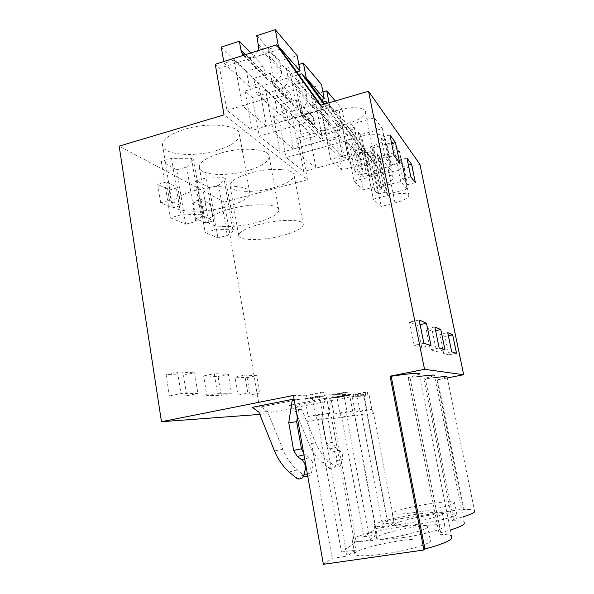 <?xml version="1.0" encoding="UTF-8"?>
<svg xmlns="http://www.w3.org/2000/svg" width="594" height="594" viewBox="0 0 594 594"><rect width="100%" height="100%" fill="white"/><g stroke="black" fill="none" stroke-linecap="round" stroke-linejoin="round"><path stroke-width="0.45" stroke-dasharray="2.97 2.23" d="M280.234 49.102L219.624 68.162L215.243 64.234M419.906 164.375L382.662 174.213L348.24 126.871L300.156 140.451L297.535 138.09L303.772 171.532L286.182 157.521L279.663 122.052L273.537 116.558L280.153 152.725L259.303 136.115L252.383 97.565L245.077 91.008L252.101 130.383L226.99 110.38L219.624 68.162M300.156 140.451L307.506 179.722L224.042 114.857M320.767 105.19L323.47 108.932L320.218 105.346M323.47 108.932L301.396 115.347L296.54 89.553L226.99 110.38M252.383 97.565L307.974 80.821M245.077 91.008L298.73 74.688M279.663 122.052L330.992 107.143L367.708 157.722L363.224 152.777L344.32 157.93L327.532 141.275L347.683 135.64L324.777 104.017M327.532 141.275L323.017 117.783L259.303 136.115M344.32 157.93L340.043 135.937L323.017 117.783M340.043 135.937L280.153 152.725M273.537 116.558L323.307 101.982M363.224 152.777L327.309 103.282M330.992 107.143L327.554 103.208M367.708 157.722L349.168 162.741L344.958 141.179L286.182 157.521M382.662 174.213L380.747 172.104L363.276 176.737L359.273 156.437L344.958 141.179M359.273 156.437L303.772 171.532M297.535 138.09L346.035 124.346L380.747 172.104M348.24 126.871L346.035 124.346M447.297 377.933L437.578 379.826L463.847 508.999L387.57 520.686L382.321 524.257L394.349 522.423L388.394 526.67L366.981 413.803L367.151 409.756L364.33 394.913L365.644 394.891L365.117 392.114L367.307 392.099L367.827 394.847L369.097 394.824L371.866 409.333L373.478 413.097L394.349 522.423M307.506 179.722L224.339 202.086L260.662 414.345L363.573 394.268L387.57 520.686M224.339 202.086L119.156 146.139M216.624 150.497C193.132 157.625 161.798 154.774 162.504 144.639C163.105 138.937 170.485 133.821 184.637 129.292C209.66 121.466 241.327 125.327 239.59 135.046C238.521 141.038 230.866 146.191 216.624 150.497M176.745 169.839L161.286 161.345L171.562 158.383L191.476 158.308L193.666 159.615L186.694 167.011L176.745 169.839L185.632 224.213L170.359 217.753L180.769 214.954L200.787 214.211L202.948 215.221L195.708 221.547L185.632 224.213M220.589 153.126C243.176 146.369 270.76 148.946 269.231 156.979C268.139 162.199 260.796 166.795 247.208 170.768C225.839 176.99 198.522 175.133 199.265 166.817C199.948 161.843 207.054 157.284 220.589 153.126M223.871 177.732L225.713 178.839L218.711 185.269L209.474 187.808L196.466 180.665L205.984 178.007L223.871 177.732L232.692 229.106L234.504 229.952L227.272 235.476L217.924 237.882L205.101 232.454L214.738 229.945L232.692 229.106M273.025 187.89C253.452 193.392 229.277 192.226 230.027 185.291C230.754 180.918 237.593 176.812 250.534 172.973C271.102 167.048 295.493 168.741 294.134 175.482C293.035 180.064 286.004 184.199 273.025 187.89M347.683 135.64L342.3 129.7L321.718 135.506L317.129 111.501L296.54 89.553M317.129 111.501L252.101 130.383M342.3 129.7L323.893 104.277M423.886 378.779L452.42 520.745C458.85 520.634 462.778 521.109 464.196 522.178L434.437 375.519L423.886 378.779L425.386 378.89L453.675 519.453L463.12 516.854M434.83 377.48L425.386 378.89M437.578 379.826L447.059 376.774L474.509 510.588C473.232 509.674 469.505 509.325 463.32 509.533L463.847 508.999M419.609 376.292L408.182 377.576C414.36 375.98 418.02 374.799 419.156 374.02L451.648 536.219C450.059 534.949 445.923 534.303 439.248 534.281L440.778 532.714L450.401 530.011M363.276 176.737L349.168 162.741M321.718 135.506L301.396 115.347M347.802 154.744L339.048 109.935C352.22 105.97 366.543 107.559 365.555 112.63C364.553 116.469 359.348 119.825 349.948 122.691L333.694 127.302L322.089 114.835L330.65 159.437L347.802 154.744C361.122 150.958 375.445 151.975 374.309 156.408C373.203 159.771 367.894 162.823 358.382 165.548L341.958 169.966L330.65 159.437M339.048 109.935L322.089 114.835M399.435 151.344L379.395 156.757L377.309 154.314L370.441 156.177L367.196 152.532L374.168 150.631L371.97 148.055L392.716 142.382L399.435 151.344L407.18 189.152L386.954 194.357L384.934 192.293L377.999 194.082L374.851 191.008L381.89 189.182L379.759 186.999L400.705 181.549L407.18 189.152M350.594 133.85L346.703 129.477L354.945 171.525L358.724 175.223L350.594 133.85L358.071 131.757L360.573 134.69L382.38 128.608L390.741 169.862L368.703 175.698L366.283 173.218L358.724 175.223M346.703 129.477L354.299 127.339L351.655 124.235L374.294 117.827L382.38 128.608M369.639 177.034L361.546 136.264C373.396 132.833 386.026 133.858 385.164 138.001C384.207 141.268 379.336 144.194 370.537 146.785L355.635 150.869L346.05 140.57L353.987 181.17L369.639 177.034C381.615 173.76 394.238 174.324 393.258 177.94C392.211 180.799 387.243 183.464 378.356 185.929L363.313 189.857L353.987 181.17M361.546 136.264L346.05 140.57M387.704 195.478L380.182 158.071C393.042 155.205 400.141 155.569 401.477 159.147C400.571 161.962 395.99 164.545 387.726 166.899L373.975 170.56L365.926 161.917L373.314 199.176L387.704 195.478C400.668 192.664 407.766 192.79 408.999 195.864C408.019 198.322 403.356 200.675 395.01 202.933L381.133 206.46L373.314 199.176M380.182 158.071L365.926 161.917M260.662 414.345L259.786 414.412M186.754 395.782L169.409 396.005L166.053 374.458L183.479 375.141L186.754 395.782L197.906 393.48L180.992 393.607L177.576 371.978L194.58 372.772L197.906 393.48M157.744 184.4L160.677 202.799L172.186 207.974L169.297 190.058L157.744 184.4L166.52 181.935L169.49 200.386L180.791 205.635L177.866 187.674L166.52 181.935M221.183 395.329L218.08 376.499L203.631 375.935L206.809 395.522L221.183 395.329L231.482 393.235L217.463 393.332L214.241 373.685L228.334 374.346L231.482 393.235M193.072 201.708L195.872 218.614L205.546 222.958L202.792 206.467L193.072 201.708L201.21 199.495L210.751 204.321L213.536 220.849L204.039 216.439L201.21 199.495M250.059 394.958L237.949 395.114L234.942 377.16L247.119 377.643L250.059 394.958L259.615 393.028L247.817 393.109L244.765 375.111L256.63 375.66L259.615 393.028M334.778 394.75L335.328 397.742L336.924 397.698L339.85 413.498L341.728 417.575L363.81 536.827L376.002 528.549L354.9 416.082L355.138 412.043L352.361 397.245L353.742 397.208L353.222 394.438L334.778 394.75L347.572 392.226L348.136 395.24L349.651 395.203L352.621 411.07L354.455 415.169L376.908 534.875L369.75 539.983L346.673 416.023L346.978 411.575L343.948 395.322L345.522 395.285L344.951 392.248L347.572 392.226M332.024 394.795L309.778 395.166L310.38 398.47L312.318 398.411L315.466 415.83L317.634 420.307L341.461 552.012L356.222 541.98L333.538 418.503L333.91 414.07L330.925 397.869L332.581 397.824L332.024 394.795L344.951 392.248M309.778 395.166L323.775 392.389L324.383 395.708L326.232 395.671L329.432 413.157L331.556 417.671L355.813 549.925L347.052 556.184L322.067 418.703L322.549 413.78L319.282 395.804L321.206 395.767L320.589 392.411L323.775 392.389M323.381 564.3L332.18 558.323L307.662 421.443L308.227 416.52L305.019 398.626L307.039 398.567L306.437 395.218L320.589 392.411M306.437 395.218L293.414 395.441M363.573 394.268L355.524 394.401L367.307 392.099M353.222 394.438L365.117 392.114M297.327 417.5L300.185 399.161L294.104 399.346M300.185 399.161L261.122 406.875L252.339 407.321M324.896 398.403L288.966 405.457L295.909 405.101L331.051 398.218L324.896 398.403L321.725 418.993L326.195 443.599L332.35 442.307L327.962 418.31L321.725 418.993M332.18 558.323L347.052 556.184M341.461 552.012L355.813 549.925M356.222 541.98L369.75 539.983M363.81 536.827L376.908 534.875M376.002 528.549L388.394 526.67M452.42 520.745L453.675 519.453M384.303 553.935C409.415 550.467 434.496 542.693 430.242 540.035C426.841 538.179 416.758 538.416 400.007 540.755C376.462 544.089 351.5 551.477 354.87 554.454C357.551 556.363 367.359 556.192 384.303 553.935M403.987 537.422C426.344 534.221 448.381 527.71 444.817 525.601C441.736 524.086 432.395 524.443 416.78 526.685C395.649 529.766 373.73 536.003 376.626 538.35C379.091 539.909 388.216 539.597 403.987 537.422M420.062 523.938C440.191 520.975 459.823 515.406 456.793 513.691C453.994 512.436 445.292 512.882 430.68 515.028C411.531 517.886 392.003 523.255 394.513 525.148C396.792 526.44 405.308 526.039 420.062 523.938M355.524 394.401L356.036 397.141L357.373 397.104L360.105 411.568L361.753 415.303L382.321 524.257M436.946 379.781L463.32 509.533M226.292 206.92C202.472 213.595 171.079 212.318 172.082 203.928C172.861 199.205 180.435 194.735 194.802 190.511C220.211 183.197 251.93 185.306 249.859 193.392C248.589 198.374 240.733 202.881 226.292 206.92M161.286 161.345L170.359 217.753M186.694 167.011L195.708 221.547M193.666 159.615L202.948 215.221M191.476 158.308L200.787 214.211M171.562 158.383L180.769 214.954M230.19 208.947C253.096 202.606 280.71 203.794 278.898 210.462C277.628 214.798 270.107 218.837 256.341 222.572C234.697 228.43 207.343 227.836 208.346 220.961C209.185 216.84 216.468 212.838 230.19 208.947M225.713 178.839L234.504 229.952M205.984 178.007L214.738 229.945M196.466 180.665L205.101 232.454M209.474 187.808L217.924 237.882M218.711 185.269L227.272 235.476M281.667 235.773C261.865 240.971 237.659 240.845 238.625 235.113C239.501 231.489 246.495 227.881 259.6 224.28C280.442 218.696 304.848 219.253 303.252 224.844C301.997 228.653 294.802 232.299 281.667 235.773M408.182 377.576L439.248 534.281M410.001 377.71L440.778 532.714M430.999 345.493L421.71 347.408L417.233 325.215L409.518 322.089L419.171 320.01M420.099 324.599L417.233 325.215M423.886 343.325L414.174 345.337L421.71 347.408M414.174 345.337L409.518 322.089M389.909 134.994L381.2 137.4L387.036 144.877L391.669 143.614M399.599 162.57L391.09 164.835L387.036 144.877M391.09 164.835L385.35 157.945L381.2 137.4M394.104 155.583L385.35 157.945M434.853 326.945L426.098 328.801L430.36 349.792L436.516 351.485L444.965 349.762M439.159 347.987L430.36 349.792M435.617 330.68L432.41 331.355L426.098 328.801M432.41 331.355L436.516 351.485M406.949 158.041L398.975 160.165L403.823 166.379L408.42 165.162M415.377 182.64L407.573 184.66L403.823 166.379M407.573 184.66L402.814 178.935L398.975 160.165M410.825 176.849L402.814 178.935M456.526 353.289L448.774 354.856L444.98 336.442L439.723 334.318L447.728 332.64M448.373 335.736L444.98 336.442M451.7 351.819L443.651 353.452L448.774 354.856M443.651 353.452L439.723 334.318M333.694 127.302L341.958 169.966M392.716 142.382L400.705 181.549M371.97 148.055L379.759 186.999M374.168 150.631L381.89 189.182M367.196 152.532L374.851 191.008M370.441 156.177L377.999 194.082M377.309 154.314L384.934 192.293M379.395 156.757L386.954 194.357M358.071 131.757L366.283 173.218M360.573 134.69L368.703 175.698M374.294 117.827L382.937 160.699L390.741 169.862M351.655 124.235L360.053 166.847L382.937 160.699M354.299 127.339L362.622 169.476L360.053 166.847M362.622 169.476L354.945 171.525M355.635 150.869L363.313 189.857M373.975 170.56L381.133 206.46M166.053 374.458L177.576 371.978M183.479 375.141L194.58 372.772M169.409 396.005L180.992 393.607M160.677 202.799L169.49 200.386M172.186 207.974L180.791 205.635M169.297 190.058L177.866 187.674M206.809 395.522L217.463 393.332M218.08 376.499L228.334 374.346M203.631 375.935L214.241 373.685M205.546 222.958L213.536 220.849M195.872 218.614L204.039 216.439M202.792 206.467L210.751 204.321M234.942 377.16L244.765 375.111M247.119 377.643L256.63 375.66M237.949 395.114L247.817 393.109M335.328 397.742L348.136 395.24M332.581 397.824L345.522 395.285M310.38 398.47L324.383 395.708M307.039 398.567L321.206 395.767M356.036 397.141L367.827 394.847M353.742 397.208L365.644 394.891M307.796 476.499C309.682 475.943 310.907 474.665 311.479 472.661L312.689 467.627C313.446 463.61 312.281 460.313 309.192 457.759L303.705 453.43M261.122 406.875L267.515 411.59L282.803 449.316C286.063 457.269 290.837 464.114 297.126 469.839L304.93 476.343L297.186 478.764M267.515 411.59L258.88 412.177M326.195 443.599L329.499 448.945L333.323 451.759C336.159 454.076 337.236 457.068 336.553 460.729L335.454 465.31C334.407 468.25 332.41 469.371 329.462 468.681L322.267 462.771C316.468 457.58 312.058 451.366 309.043 444.119L294.869 409.756L288.966 405.457M331.051 398.218L327.962 418.31M329.499 448.945L335.58 447.527L339.323 450.267C342.099 452.524 343.154 455.442 342.493 459.014L341.416 463.483C340.399 466.349 338.446 467.448 335.558 466.773L328.527 461.018C322.854 455.954 318.533 449.896 315.577 442.827L301.685 409.296L295.909 405.101M335.58 447.527L332.35 442.307M301.685 409.296L294.869 409.756M305.019 398.626L319.282 395.804M308.227 416.52L322.549 413.78M307.662 421.443L322.067 418.703M317.634 420.307L331.556 417.671M333.538 418.503L346.673 416.023M341.728 417.575L354.455 415.169M354.9 416.082L366.981 413.803M361.753 415.303L373.478 413.097M397.445 527.361C414.137 524.94 424.161 524.517 427.502 526.091C431.667 528.341 406.578 535.736 381.548 539.322C364.679 541.676 354.93 542.032 352.294 540.399C349.005 537.845 373.982 530.798 397.445 527.361M414.426 514.567C429.982 512.266 439.278 511.746 442.3 513.023C445.797 514.812 423.752 521.027 401.47 524.324C385.758 526.581 376.685 527.041 374.257 525.72C371.428 523.708 393.362 517.738 414.426 514.567M428.497 503.972C443.065 501.767 451.722 501.195 454.477 502.242C457.454 503.697 437.808 509.036 417.738 512.073C403.036 514.233 394.565 514.768 392.322 513.676C389.872 512.058 409.407 506.897 428.497 503.972M360.105 411.568L371.866 409.333M357.373 397.104L369.097 394.824M339.85 413.498L352.621 411.07M336.924 397.698L349.651 395.203M352.361 397.245L364.33 394.913M355.138 412.043L367.151 409.756M333.91 414.07L346.978 411.575M330.925 397.869L343.948 395.322M315.466 415.83L329.432 413.157M312.318 398.411L326.232 395.671M296.777 71.985L290.347 73.953L298.403 116.936L266.424 126.225L258.694 83.613L249.235 86.501L246.525 71.384L263.521 66.105L265.6 76.322L267.263 79.336C271.918 84.964 282.603 79.076 281.504 71.443L279.781 61.056L297.163 55.658M277.806 46.325L267.991 49.421L290.347 73.953M267.991 49.421L276.492 95.56L298.403 116.936M266.424 126.225L242.285 105.799L276.492 95.56M242.285 105.799L234.17 60.098L258.694 83.613M234.17 60.098L224.072 63.283L249.235 86.501M221.228 47.089L246.525 71.384M224.072 63.283L223.767 61.538M250.779 52.992L263.521 66.105M245.664 54.611L264.983 74.087M258.1 50.676C254.202 57.9 249.28 59.489 243.325 55.428L243.273 55.368M258.316 44.268L281.274 69.075M256.749 35.67L279.781 61.056M321.502 99.488L315.28 101.322L322.824 140.763L293.362 149.02L286.1 109.89L277.368 112.459L274.814 98.559L290.511 93.874L292.456 103.267L294 106.051C298.314 111.249 308.16 105.947 307.12 98.938L305.502 89.397L321.517 84.615M305.739 78.267L296.748 80.984L315.28 101.322M296.748 80.984L304.677 123.062L322.824 140.763M293.362 149.02L273.337 132.076L304.677 123.062M273.337 132.076L265.733 90.355L286.1 109.89M265.733 90.355L256.452 93.161L277.368 112.459M256.452 93.161L253.779 78.356L274.814 98.559M253.779 78.356L270.448 73.233L290.511 93.874M270.448 73.233L271.889 81.051L291.877 101.21M271.889 81.051L272.498 83.242L292.456 103.267M306.905 96.763L287.86 76.18L288.083 78.505C289.167 85.981 278.697 91.714 274.131 86.197L272.498 83.242M287.86 76.18L286.39 68.332L305.502 89.397M286.39 68.332L298.841 64.501M341.996 108.962L344.542 121.97L336.249 124.332L343.325 160.774L316.023 168.199L309.184 132.024L301.084 134.333L298.671 121.473L313.238 117.27L315.072 125.958L316.513 128.534C320.537 133.375 329.655 128.549 328.675 122.067L327.153 113.246L341.996 108.962L335.261 100.958M329.061 102.769L329.425 104.641L344.542 121.97M329.425 104.641L320.634 107.195L336.249 124.332M320.634 107.195L328.059 145.879L343.325 160.774M316.023 168.199L299.146 153.92L328.059 145.879M299.146 153.92L291.996 115.54L309.184 132.024M291.996 115.54L283.42 118.043L301.084 134.333M283.42 118.043L280.903 104.41L298.671 121.473M280.903 104.41L296.309 99.844L313.238 117.27M296.309 99.844L297.661 107.046L314.53 124.057M297.661 107.046L298.233 109.058L315.072 125.958M328.467 120.062L312.414 102.71L312.622 104.841C313.647 111.724 303.987 116.899 299.747 111.791L298.233 109.058M312.414 102.71L311.033 95.486L327.153 113.246M311.033 95.486L322.936 91.959M358.382 165.548L349.948 122.691M378.356 185.929L370.537 146.785M395.01 202.933L387.726 166.899M282.803 449.316L274.51 450.957M297.126 469.839L289.181 472.067M303.215 475.311L295.418 477.702M311.479 472.661L307.343 473.923M312.689 467.627L306.541 469.401M309.192 457.759L304.67 458.88M305.041 454.662L303.965 454.915M315.577 442.827L309.043 444.119M322.267 462.771L328.527 461.018M327.873 467.738L334.006 465.859M335.454 465.31L341.416 463.483M336.553 460.729L342.493 459.014M333.323 451.759L339.323 450.267M244.364 55.019L265.6 76.322M258.553 46.807L281.504 71.443M288.083 78.505L307.12 98.938M312.622 104.841L328.675 122.067M172.082 203.928L162.504 144.639M249.859 193.392L239.59 135.046M278.898 210.462L269.231 156.979M208.346 220.961L199.265 166.817M238.625 235.113L230.027 185.291M303.252 224.844L294.134 175.482M374.309 156.408L365.555 112.63M393.258 177.94L385.164 138.001M408.999 195.864L401.477 159.147M427.502 526.091L430.242 540.035M352.294 540.406L354.87 554.454M442.307 513.023L444.817 525.601M374.257 525.72L376.626 538.35M454.477 502.242L456.793 513.691M392.322 513.676L394.513 525.148M329.462 468.681L335.558 466.773M243.325 55.428L267.263 79.336M274.131 86.197L294 106.051M299.747 111.791L316.513 128.534"/><path stroke-width="0.89" d="M320.767 105.19L280.234 49.102L276.522 44.854L215.243 64.234L224.042 114.857L119.156 146.139L161.471 421.718L293.414 395.441L323.381 564.3L423.975 549.992L424.918 549.019C439.946 544.95 448.819 541.461 451.551 538.55L451.648 536.219M447.297 377.933L463.691 374.732L419.906 164.375L368.518 91.246L424.532 369.32L390.065 376.188L423.975 549.992M368.518 91.246L320.218 105.346L276.522 44.854M324.777 104.017L307.974 80.821L301.797 73.753L298.73 74.688M323.307 101.982L325.831 101.24L327.309 103.282M327.554 103.208L325.831 101.24M323.893 104.277L301.797 73.753M390.065 376.188L391.179 376.269L424.918 549.019M447.059 376.774L446.718 376.358L434.83 377.48M463.691 374.732L424.532 369.32M419.156 374.02C420.708 372.497 411.382 373.255 391.179 376.269M434.437 375.519L433.969 374.977L419.609 376.292M426.477 323.24L430.999 345.493L423.886 343.325L419.171 320.01L426.477 323.24L420.099 324.599M395.507 142.56L399.599 162.57L394.104 155.583L389.909 134.994L395.507 142.56L391.669 143.614M439.159 347.987L434.853 326.945L440.815 329.581L444.965 349.762L439.159 347.987M411.597 164.323L415.377 182.64L410.825 176.849L406.949 158.041L411.597 164.323L408.42 165.162M452.695 334.838L456.526 353.289L451.7 351.819L447.728 332.64L452.695 334.838L448.373 335.736M259.786 414.412L161.471 421.718M252.339 407.321L292.382 399.398L288.751 422.624L293.636 450.415L297.304 456.467L301.566 459.652C304.722 462.281 305.917 465.666 305.145 469.809L303.898 474.985C302.71 478.304 300.467 479.566 297.178 478.764L289.181 472.067C282.737 466.179 277.851 459.14 274.51 450.957L258.88 412.177L252.339 407.321M294.104 399.346L292.382 399.398M450.401 530.011C458.115 527.591 462.711 525.549 464.181 523.893L464.196 522.178M463.12 516.854C469.55 514.864 473.351 513.209 474.517 511.894L474.509 510.588M440.815 329.581L435.617 330.68M303.705 453.43L301.455 448.782L296.666 421.755L288.751 422.624M296.666 421.755L297.327 417.5M304.93 476.343L307.796 476.499M258.1 50.676L258.553 46.807L256.749 35.67L275.334 29.7L297.163 55.658L300.067 70.983L296.777 71.985M275.334 29.7L278.393 46.139L300.067 70.983M278.393 46.139L277.806 46.325M223.767 61.538L221.228 47.089L239.375 41.253L250.779 52.992M239.375 41.253L240.904 49.814L245.664 54.611M240.904 49.814L241.558 52.205L244.364 55.019M243.273 55.368L241.558 52.205M298.841 64.501L303.415 63.098L321.517 84.615L324.235 98.686L321.502 99.488M303.415 63.098L306.274 78.104L324.235 98.686M306.274 78.104L305.739 78.267M322.936 91.959L326.745 90.83L335.261 100.958M326.745 90.83L329.061 102.769M307.343 473.923L303.898 474.985M306.541 469.401L305.145 469.809M304.67 458.88L301.566 459.652M303.965 454.915L297.304 456.467M301.455 448.782L293.636 450.415"/></g></svg>
